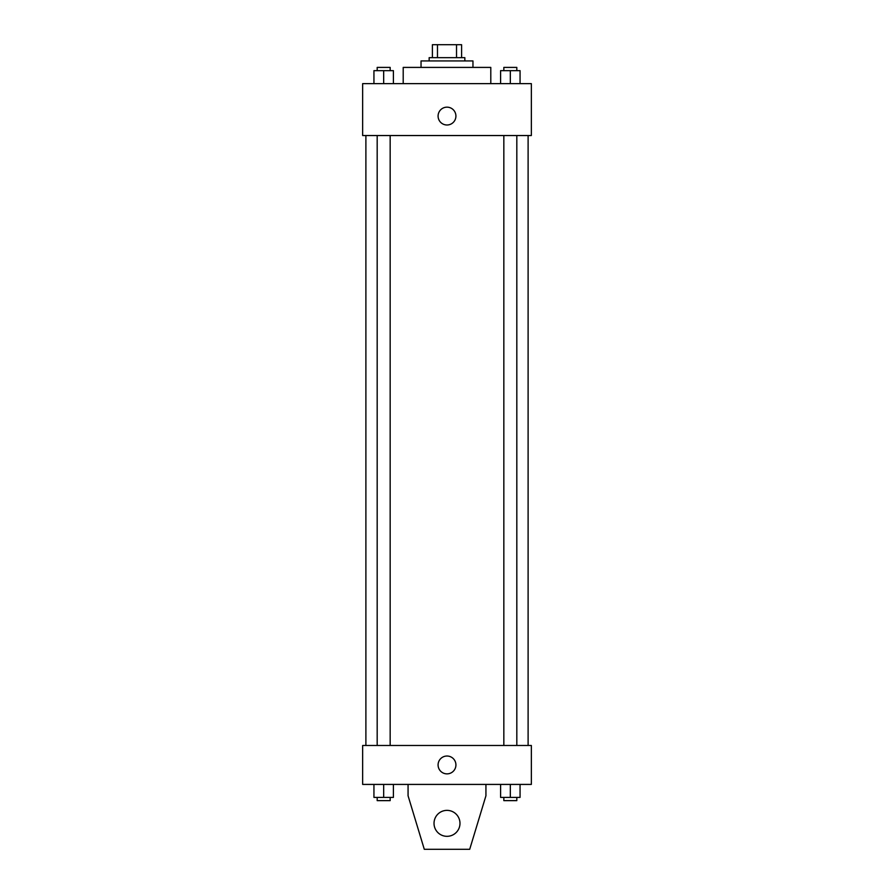 <?xml version="1.0" encoding="UTF-8"?>
<svg xmlns="http://www.w3.org/2000/svg" width="894" height="894" viewBox="0 0 894 894"><rect width="100%" height="100%" fill="white"/><g stroke="black" fill="none" stroke-linecap="round" stroke-linejoin="round"><path stroke-width="1.34" d="M437.479 57.674L437.479 44.7L432.405 44.7L432.405 57.674L432.405 44.7M437.479 44.7L461.595 44.7L461.595 57.674M456.521 57.674L456.521 44.7M429.154 60.926L429.154 57.674L464.846 57.674L464.846 60.926M421.04 67.408L421.04 60.926L472.96 60.926L472.96 67.408M403.205 83.634L403.205 67.408L490.795 67.408L490.795 83.634M362.651 83.634L531.349 83.634L531.349 135.542L362.651 135.542L362.651 83.634M447 124.992A8.918 8.918 0 0 1 439.278 111.616A8.918 8.918 0 0 1 454.722 111.616A8.918 8.918 0 0 1 447 124.992M362.651 745.484L531.349 745.484L531.349 784.418L362.651 784.418L362.651 745.484M438.082 764.951A8.918 8.918 0 0 1 451.459 757.218A8.918 8.918 0 0 1 451.459 772.673A8.918 8.918 0 0 1 438.082 764.951M485.934 784.418L485.934 795.772L469.708 849.3L424.292 849.3L408.066 795.772L408.066 784.418M434.026 823.34A12.974 12.974 0 0 1 453.493 812.11A12.974 12.974 0 0 1 453.493 834.583A12.974 12.974 0 0 1 434.026 823.34M500.595 83.634L500.595 70.66L520.062 70.66L520.062 83.634L520.062 70.66M510.329 83.634L510.329 70.66M516.821 70.66L516.821 67.408L503.836 67.408L503.836 70.66M373.938 83.634L373.938 70.66L393.405 70.66L393.405 83.634L393.405 70.66M383.671 83.634L383.671 70.66M390.164 70.66L390.164 67.408L377.179 67.408L377.179 70.66M500.595 784.418L500.595 797.392L520.062 797.392L520.062 784.418L520.062 797.392M510.329 797.392L510.329 784.418M516.821 797.392L516.821 800.633L503.836 800.633L503.836 797.392M373.938 784.418L373.938 797.392L393.405 797.392L393.405 784.418L393.405 797.392M383.671 797.392L383.671 784.418M390.164 797.392L390.164 800.633L377.179 800.633L377.179 797.392M528.108 745.484L528.108 135.542M365.892 745.484L365.892 135.542M503.836 135.542L503.836 745.484M516.821 135.542L516.821 745.484M390.164 745.484L390.164 135.542M377.179 745.484L377.179 135.542"/></g></svg>
